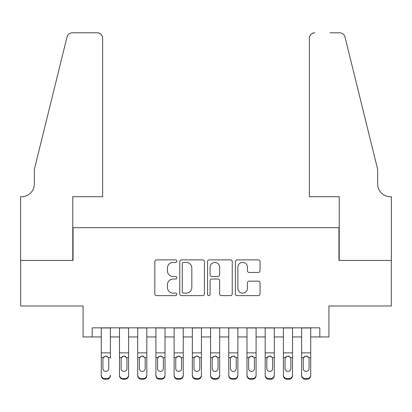 <?xml version="1.0" encoding="UTF-8"?>
<svg xmlns="http://www.w3.org/2000/svg" width="412" height="412" viewBox="0 0 412 412"><rect width="100%" height="100%" fill="white"/><g stroke="black" fill="none" stroke-linecap="round" stroke-linejoin="round"><path stroke-width="0.62" d="M176.861 261.131A1.251 1.251 0 0 0 175.61 259.879L156.617 259.879A1.787 1.787 0 0 0 154.83 261.666L154.83 293.844A1.787 1.787 0 0 0 156.617 295.631L175.61 295.631A1.251 1.251 0 0 0 176.861 294.379A1.251 1.251 0 0 0 175.61 293.128L173.153 293.128A5.722 5.722 0 0 1 167.432 287.411L167.432 284.728A5.722 5.722 0 0 1 173.153 279.006L175.61 279.006A1.251 1.251 0 0 0 176.861 277.755A1.251 1.251 0 0 0 175.61 276.503L173.153 276.503A5.722 5.722 0 0 1 167.432 270.782L167.432 268.104A5.722 5.722 0 0 1 173.153 262.382L175.61 262.382A1.251 1.251 0 0 0 176.861 261.131M258.242 272.481A1.787 1.787 0 0 0 260.034 270.694L260.034 261.666A1.787 1.787 0 0 0 258.242 259.879L237.147 259.879A1.787 1.787 0 0 0 235.36 261.666L235.36 293.844A1.787 1.787 0 0 0 237.147 295.631L258.242 295.631A1.787 1.787 0 0 0 260.034 293.844L260.034 282.941A1.787 1.787 0 0 0 258.242 281.154L249.219 281.154A1.787 1.787 0 0 0 247.427 282.941L247.427 288.349A4.784 4.784 0 0 1 242.647 293.128A4.784 4.784 0 0 1 237.863 288.349L237.863 267.167A4.784 4.784 0 0 1 242.647 262.382A4.784 4.784 0 0 1 247.427 267.167L247.427 270.694A1.787 1.787 0 0 0 249.219 272.481L258.242 272.481M92.175 336.944L92.175 327.839L319.825 327.839L319.825 336.944L328.931 336.944L328.931 305.987L391.307 305.987L391.307 260.456L338.947 260.456L338.947 227.671L73.053 227.671L73.053 260.456L20.693 260.456L20.693 305.987L83.07 305.987L83.07 336.944L101.28 336.944M204.434 261.666A1.787 1.787 0 0 0 202.647 259.879L181.553 259.879A1.787 1.787 0 0 0 179.766 261.666L179.766 293.844A1.787 1.787 0 0 0 181.553 295.631L202.647 295.631A1.787 1.787 0 0 0 204.434 293.844L204.434 261.666M209.353 259.879L230.447 259.879A1.787 1.787 0 0 1 232.234 261.666L232.234 293.844A1.787 1.787 0 0 1 230.447 295.631L221.419 295.631A1.787 1.787 0 0 1 219.632 293.844L219.632 280.793A1.787 1.787 0 0 0 217.845 279.006L211.856 279.006A1.787 1.787 0 0 0 210.069 280.793L210.069 294.379A1.251 1.251 0 0 1 208.817 295.631A1.251 1.251 0 0 1 207.566 294.379L207.566 261.666A1.787 1.787 0 0 1 209.353 259.879M110.385 336.944L119.49 336.944M128.601 336.944L137.706 336.944M146.811 336.944L155.916 336.944M165.021 336.944L174.127 336.944M183.237 336.944L192.342 336.944M201.447 336.944L210.553 336.944M219.658 336.944L228.763 336.944M237.873 336.944L246.979 336.944M256.084 336.944L265.189 336.944M274.294 336.944L283.399 336.944M292.51 336.944L301.615 336.944M310.72 336.944L319.825 336.944M183.52 262.382A1.251 1.251 0 0 0 182.269 263.634L182.269 291.876A1.251 1.251 0 0 0 183.52 293.128L186.111 293.128A5.722 5.722 0 0 0 191.832 287.411L191.832 268.104A5.722 5.722 0 0 0 186.111 262.382L183.52 262.382M219.632 267.254A4.784 4.784 0 0 0 214.848 262.47A4.784 4.784 0 0 0 210.069 267.254L210.069 274.716A1.787 1.787 0 0 0 211.856 276.503L217.845 276.503A1.787 1.787 0 0 0 219.632 274.716L219.632 267.254M101.28 358.146L101.28 375.013A3.641 3.615 -0 0 0 104.921 378.628L106.744 378.628A3.641 3.615 -0 0 0 110.385 375.013L110.385 375.584A3.641 3.615 180 0 1 106.744 379.2L106.744 378.628M110.385 358.146L110.385 327.839M108.747 368.508L108.747 358.919L108.747 368.508A2.915 2.889 180 0 1 105.832 371.397A2.915 2.889 180 0 0 108.747 368.508M102.918 369.08L102.918 368.508A2.915 2.889 180 0 0 105.832 371.397M104.313 356.416L103.242 357.575L102.918 358.692M107.352 356.416L105.832 355.989L108.423 357.575L108.747 358.919M101.28 327.839L101.28 375.584A3.641 3.615 180 0 0 104.921 379.2L106.744 379.2M101.28 357.575L103.242 357.575L102.918 358.919L102.918 368.508M103.242 357.575L105.832 355.989M102.645 196.709L102.645 38.264A5.464 5.464 0 0 0 97.18 32.8L72.321 32.8A5.464 5.464 0 0 0 67.017 36.956L34.351 169.394L34.351 183.963A12.746 12.746 0 0 1 21.599 196.709L20.6 196.709L20.6 260.456L72.78 260.456L72.78 196.709L102.645 196.709L102.645 38.264C102.3 34.969 100.477 33.151 97.18 32.8L82.065 32.8M67.017 36.956C68.407 33.959 68.407 33.959 67.017 36.956L67.784 35.221M34.351 183.963A12.746 12.746 0 0 1 21.599 196.709M309.355 196.709L309.355 38.264L309.355 196.709L339.22 196.709L339.22 260.456L391.4 260.456L391.4 196.709L390.401 196.709A12.746 12.746 0 0 1 377.649 183.963A12.746 12.746 0 0 0 390.401 196.709M367.633 128.786L344.983 36.956L377.649 169.394L377.649 183.963M329.935 32.8L339.679 32.8A5.464 5.464 0 0 1 344.983 36.956C343.593 33.959 343.593 33.959 344.983 36.956C343.593 33.959 343.593 33.959 344.983 36.956M314.82 32.8A5.464 5.464 0 0 0 309.355 38.264C309.7 34.969 311.524 33.151 314.82 32.8M119.49 358.146L119.49 375.013A3.641 3.615 0 0 0 123.136 378.628L124.954 378.628A3.641 3.615 0 0 0 128.601 375.013L128.601 375.584A3.641 3.615 180 0 1 124.954 379.2L124.954 378.628M126.958 368.508L126.958 358.919L126.958 368.508A2.915 2.889 180 0 1 124.043 371.397A2.915 2.889 180 0 0 126.958 368.508M121.133 369.08L121.133 368.508A2.915 2.889 180 0 0 124.043 371.397M122.524 356.416L121.452 357.575L121.133 358.692M125.567 356.416L124.043 355.989L126.639 357.575L126.958 358.919M137.706 358.146L137.706 375.013A3.641 3.615 0 0 0 141.347 378.628L143.17 378.628A3.641 3.615 0 0 0 146.811 375.013L146.811 375.584A3.641 3.615 180 0 1 143.17 379.2L143.17 378.628M145.173 368.508L145.173 358.919L145.173 368.508A2.915 2.889 180 0 1 142.258 371.397A2.915 2.889 180 0 0 145.173 368.508M139.344 369.08L139.344 368.508A2.915 2.889 180 0 0 142.258 371.397M140.739 356.416L139.668 357.575L139.344 358.692M143.778 356.416L142.258 355.989L144.849 357.575L145.173 358.919M155.916 358.146L155.916 375.013A3.641 3.615 0 0 0 159.557 378.628L161.38 378.628A3.641 3.615 0 0 0 165.021 375.013L165.021 375.584A3.641 3.615 180 0 1 161.38 379.2L161.38 378.628M163.384 368.508L163.384 358.919L163.384 368.508A2.915 2.889 180 0 1 160.469 371.397A2.915 2.889 180 0 0 163.384 368.508M157.554 369.08L157.554 368.508A2.915 2.889 180 0 0 160.469 371.397M158.95 356.416L157.878 357.575L157.554 358.692M161.988 356.416L160.469 355.989L163.059 357.575L163.384 358.919M174.127 358.146L174.127 375.013A3.641 3.615 0 0 0 177.773 378.628L179.591 378.628A3.641 3.615 0 0 0 183.237 375.013L183.237 375.584A3.641 3.615 180 0 1 179.591 379.2L179.591 378.628M181.594 368.508L181.594 358.919L181.594 368.508A2.915 2.889 180 0 1 178.679 371.397A2.915 2.889 180 0 0 181.594 368.508M175.77 369.08L175.77 368.508A2.915 2.889 180 0 0 178.679 371.397M177.16 356.416L176.089 357.575L175.77 358.692M180.204 356.416L178.679 355.989L181.275 357.575L181.594 358.919M128.601 327.839L128.601 375.584M119.49 327.839L119.49 375.584A3.641 3.615 180 0 0 123.136 379.2L124.954 379.2M119.49 357.575L121.452 357.575L121.133 358.919L121.133 368.508M121.452 357.575L124.043 355.989M146.811 327.839L146.811 375.584M137.706 327.839L137.706 375.584A3.641 3.615 180 0 0 141.347 379.2L143.17 379.2M137.706 357.575L139.668 357.575L139.344 358.919L139.344 368.508M139.668 357.575L142.258 355.989M165.021 327.839L165.021 375.584M155.916 327.839L155.916 375.584A3.641 3.615 180 0 0 159.557 379.2L161.38 379.2M155.916 357.575L157.878 357.575L157.554 358.919L157.554 368.508M157.878 357.575L160.469 355.989M183.237 327.839L183.237 375.584M174.127 327.839L174.127 375.584A3.641 3.615 180 0 0 177.773 379.2L179.591 379.2M174.127 357.575L176.089 357.575L175.77 358.919L175.77 368.508M176.089 357.575L178.679 355.989M192.342 358.146L192.342 375.013A3.641 3.615 0 0 0 195.983 378.628L197.806 378.628A3.641 3.615 0 0 0 201.447 375.013L201.447 375.584A3.641 3.615 180 0 1 197.806 379.2L197.806 378.628M199.81 368.508L199.81 358.919L199.81 368.508A2.915 2.889 180 0 1 196.895 371.397A2.915 2.889 180 0 0 199.81 368.508M193.98 369.08L193.98 368.508A2.915 2.889 180 0 0 196.895 371.397M195.376 356.416L194.304 357.575L193.98 358.692M198.414 356.416L196.895 355.989L199.485 357.575L199.81 358.919M201.447 327.839L201.447 375.584M192.342 327.839L192.342 375.584A3.641 3.615 180 0 0 195.983 379.2L197.806 379.2M192.342 357.575L194.304 357.575L193.98 358.919L193.98 368.508M194.304 357.575L196.895 355.989M210.553 358.146L210.553 375.013A3.641 3.615 0 0 0 214.194 378.628L216.017 378.628A3.641 3.615 0 0 0 219.658 375.013L219.658 375.584A3.641 3.615 180 0 1 216.017 379.2L216.017 378.628M218.02 368.508L218.02 358.919L218.02 368.508A2.915 2.889 180 0 1 215.105 371.397A2.915 2.889 180 0 0 218.02 368.508M212.19 369.08L212.19 368.508A2.915 2.889 180 0 0 215.105 371.397M213.586 356.416L212.515 357.575L212.19 358.692M216.624 356.416L215.105 355.989L217.696 357.575L218.02 358.919M219.658 327.839L219.658 375.584M210.553 327.839L210.553 375.584A3.641 3.615 180 0 0 214.194 379.2L216.017 379.2M210.553 357.575L212.515 357.575L212.19 358.919L212.19 368.508M212.515 357.575L215.105 355.989M228.763 358.146L228.763 375.013A3.641 3.615 0 0 0 232.409 378.628L234.227 378.628A3.641 3.615 0 0 0 237.873 375.013L237.873 375.584A3.641 3.615 180 0 1 234.227 379.2L234.227 378.628M236.231 368.508L236.231 358.919L236.231 368.508A2.915 2.889 180 0 1 233.321 371.397A2.915 2.889 180 0 0 236.231 368.508M230.406 369.08L230.406 368.508A2.915 2.889 180 0 0 233.321 371.397M231.796 356.416L230.725 357.575L230.406 358.692M234.84 356.416L233.321 355.989L235.911 357.575L236.231 358.919M237.873 327.839L237.873 375.584M228.763 327.839L228.763 375.584A3.641 3.615 180 0 0 232.409 379.2L234.227 379.2M228.763 357.575L230.725 357.575L230.406 358.919L230.406 368.508M230.725 357.575L233.321 355.989M246.979 358.146L246.979 375.013A3.641 3.615 0 0 0 250.62 378.628L252.443 378.628A3.641 3.615 0 0 0 256.084 375.013L256.084 375.584A3.641 3.615 180 0 1 252.443 379.2L252.443 378.628M254.446 368.508L254.446 358.919L254.446 368.508A2.915 2.889 180 0 1 251.531 371.397A2.915 2.889 180 0 0 254.446 368.508M248.616 369.08L248.616 368.508A2.915 2.889 180 0 0 251.531 371.397M250.012 356.416L248.941 357.575L248.616 358.692M253.05 356.416L251.531 355.989L254.122 357.575L254.446 358.919M256.084 327.839L256.084 375.584M246.979 327.839L246.979 375.584A3.641 3.615 180 0 0 250.62 379.2L252.443 379.2M246.979 357.575L248.941 357.575L248.616 358.919L248.616 368.508M248.941 357.575L251.531 355.989M265.189 358.146L265.189 375.013A3.641 3.615 0 0 0 268.83 378.628L270.653 378.628A3.641 3.615 0 0 0 274.294 375.013L274.294 375.584A3.641 3.615 180 0 1 270.653 379.2L270.653 378.628M272.656 368.508L272.656 358.919L272.656 368.508A2.915 2.889 180 0 1 269.742 371.397A2.915 2.889 180 0 0 272.656 368.508M266.827 369.08L266.827 368.508A2.915 2.889 180 0 0 269.742 371.397M268.222 356.416L267.151 357.575L266.827 358.692M271.261 356.416L269.742 355.989L272.332 357.575L272.656 358.919M274.294 327.839L274.294 375.584M265.189 327.839L265.189 375.584A3.641 3.615 180 0 0 268.83 379.2L270.653 379.2M265.189 357.575L267.151 357.575L266.827 358.919L266.827 368.508M267.151 357.575L269.742 355.989M283.399 358.146L283.399 375.013A3.641 3.615 0 0 0 287.046 378.628L288.863 378.628A3.641 3.615 0 0 0 292.51 375.013L292.51 375.584A3.641 3.615 180 0 1 288.863 379.2L288.863 378.628M290.867 368.508L290.867 358.919L290.867 368.508A2.915 2.889 180 0 1 287.957 371.397A2.915 2.889 180 0 0 290.867 368.508M285.042 369.08L285.042 368.508A2.915 2.889 180 0 0 287.957 371.397M286.433 356.416L285.362 357.575L285.042 358.692M289.476 356.416L287.957 355.989L290.548 357.575L290.867 358.919M292.51 327.839L292.51 375.584M283.399 327.839L283.399 375.584A3.641 3.615 180 0 0 287.046 379.2L288.863 379.2M283.399 357.575L285.362 357.575L285.042 358.919L285.042 368.508M285.362 357.575L287.957 355.989M301.615 358.146L301.615 375.013A3.641 3.615 0 0 0 305.256 378.628L307.079 378.628A3.641 3.615 0 0 0 310.72 375.013L310.72 375.584A3.641 3.615 180 0 1 307.079 379.2L307.079 378.628M309.082 368.508L309.082 358.919L309.082 368.508A2.915 2.889 180 0 1 306.168 371.397A2.915 2.889 180 0 0 309.082 368.508M303.253 369.08L303.253 368.508A2.915 2.889 180 0 0 306.168 371.397M304.648 356.416L303.577 357.575L303.253 358.692M307.687 356.416L306.168 355.989L308.758 357.575L309.082 358.919M310.72 327.839L310.72 375.584M301.615 327.839L301.615 375.584A3.641 3.615 180 0 0 305.256 379.2L307.079 379.2M301.615 357.575L303.577 357.575L303.253 358.919L303.253 368.508M303.577 357.575L306.168 355.989M108.423 357.575L110.385 357.575M101.28 352.868L110.385 352.868M101.28 327.967L110.385 327.967M104.921 378.628L104.921 379.2M126.639 357.575L128.601 357.575M119.49 352.868L128.601 352.868M119.49 327.967L128.601 327.967M123.136 378.628L123.136 379.2M144.849 357.575L146.811 357.575M137.706 352.868L146.811 352.868M137.706 327.967L146.811 327.967M141.347 378.628L141.347 379.2M163.059 357.575L165.021 357.575M155.916 352.868L165.021 352.868M155.916 327.967L165.021 327.967M159.557 378.628L159.557 379.2M181.275 357.575L183.237 357.575M174.127 352.868L183.237 352.868M174.127 327.967L183.237 327.967M177.773 378.628L177.773 379.2M199.485 357.575L201.447 357.575M192.342 352.868L201.447 352.868M192.342 327.967L201.447 327.967M195.983 378.628L195.983 379.2M217.696 357.575L219.658 357.575M210.553 352.868L219.658 352.868M210.553 327.967L219.658 327.967M214.194 378.628L214.194 379.2M235.911 357.575L237.873 357.575M228.763 352.868L237.873 352.868M228.763 327.967L237.873 327.967M232.409 378.628L232.409 379.2M254.122 357.575L256.084 357.575M246.979 352.868L256.084 352.868M246.979 327.967L256.084 327.967M250.62 378.628L250.62 379.2M272.332 357.575L274.294 357.575M265.189 352.868L274.294 352.868M265.189 327.967L274.294 327.967M268.83 378.628L268.83 379.2M290.548 357.575L292.51 357.575M283.399 352.868L292.51 352.868M283.399 327.967L292.51 327.967M287.046 378.628L287.046 379.2M308.758 357.575L310.72 357.575M301.615 352.868L310.72 352.868M301.615 327.967L310.72 327.967M305.256 378.628L305.256 379.2"/></g></svg>
